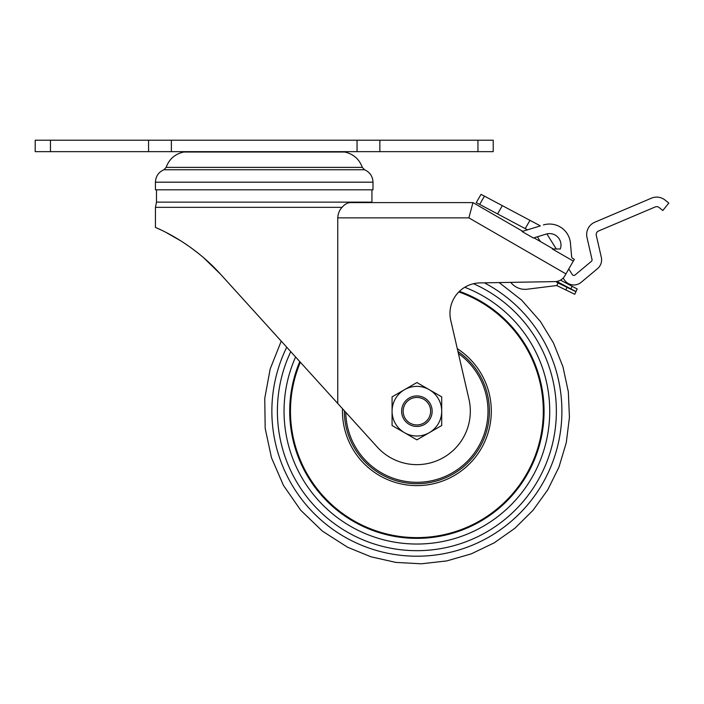 <?xml version="1.0" encoding="UTF-8"?>
<svg xmlns="http://www.w3.org/2000/svg" width="704" height="704" viewBox="0 0 704 704"><rect width="100%" height="100%" fill="white"/><g stroke="black" fill="none" stroke-linecap="round" stroke-linejoin="round"><path stroke-width="1.06" d="M429.29 432.678L441.698 425.515L441.698 411.198A24.807 24.807 0 0 1 404.483 432.678A24.807 24.807 0 0 1 404.483 389.708A24.807 24.807 0 0 1 441.698 411.198L441.698 396.871L416.882 382.545L392.075 396.871L392.075 425.515L416.882 439.842L429.29 432.678M401.623 411.198A15.268 15.268 0 0 1 424.521 397.971A15.268 15.268 0 0 1 424.521 424.415A15.268 15.268 0 0 1 401.623 411.198M403.146 411.198A13.737 13.737 0 0 0 423.755 423.095A13.737 13.737 0 0 0 423.755 399.291A13.737 13.737 0 0 0 403.146 411.198M300.344 362.226A126.412 126.412 0 0 0 391.908 535.119A126.412 126.412 0 0 0 543.303 411.198A126.412 126.412 0 0 0 458.823 291.94M342.496 408.707A74.43 74.43 0 0 0 415.642 485.61A74.43 74.43 0 0 0 457.301 348.691M344.37 410.766A72.521 72.521 0 0 0 416.671 483.718A72.521 72.521 0 0 0 457.926 351.402M560.49 280.13L572.185 286.326L570.838 288.86L556.829 281.433M570.838 288.86L575.898 291.535L577.245 289.01L572.185 286.326M556.758 281.45L556.758 282.348L575.986 291.694L574.737 294.272L556.758 285.534L527.287 289.203A18.128 18.128 0 0 1 510.761 282.374L499.154 282.577L521.602 300.089L540.399 321.455L553.494 343.015L562.945 366.731L568.322 391.776L569.439 417.34L566.289 442.658L558.994 467.025L547.782 489.782L532.981 510.347L514.985 528.185L494.252 542.819L471.337 553.837L446.82 560.912L421.397 563.798L395.824 562.408L370.92 556.785L347.574 547.228L322.45 531.159L300.696 510.233L283.448 485.39L271.471 457.714L265.179 428.331L264.757 398.376L270.178 368.958L281.23 341.141M484.458 196.143L539.405 225.359A13.358 13.358 0 0 1 540.329 225.905L522.034 231.493L533.333 238.014L546.19 234.089A11.449 11.449 0 0 1 560.287 248.987L552.341 248.987L573.32 261.105L564.784 275.88A11.449 11.449 0 0 1 555.069 281.6L479.97 282.911A30.536 30.536 0 0 0 450.745 320.311L468.952 399.177A53.434 53.434 0 0 1 377.3 447.093L337.753 403.48L337.753 217.87C338.034 213.462 339.478 209.95 342.091 207.346C344.731 204.213 347.512 202.629 350.434 202.602L472.965 202.602L522.667 231.299L527.49 229.83L477.875 203.447L479.679 204.406L484.458 196.143L481.026 194.374L476.203 202.726L477.875 203.447M533.966 237.82L553.318 248.987M435.019 202.602L472.965 202.602L470.026 213.567M470.254 212.722L468.873 217.87L565.928 273.9M543.4 224.963A20.997 20.997 0 0 1 570.451 243.206L571.648 256.863A1.91 1.91 0 0 0 572.59 258.35L574.323 259.354L573.32 261.105M160.829 229.874L156.798 228.017M337.753 403.48L220.466 274.129C190.238 240.486 154.097 227.014 155.434 227.418C153.991 226.97 190.177 240.425 220.466 274.129L207.997 261.598M199.311 254.109L190.863 247.641M181.218 241.111L166.223 232.531M169.55 234.282L175.067 237.38M183.084 242.308L191.048 247.773M203.5 257.602L220.466 274.129M155.434 227.418L155.434 207.346L156.49 202.136L371.932 202.136L371.932 189.816M166.118 167.394C169.18 159.069 175.05 153.947 183.709 152.029L344.714 152.029C353.373 153.947 359.242 159.069 362.305 167.394L364.531 169.752L163.891 169.752L166.118 167.394L362.305 167.394M372.997 182.186L155.434 182.186L155.434 189.816L372.997 189.816L372.997 182.186C372.715 176.308 369.89 172.163 364.531 169.752M371.932 202.136L372.117 202.602L414.022 202.602M563.174 278.036L564.142 279.576A11.449 11.449 0 0 0 581.196 282.295L597.494 268.664A11.449 11.449 0 0 0 601.313 257.33L596.306 235.365A3.819 3.819 0 0 1 598.532 231.009L655.195 206.958A3.819 3.819 0 0 1 659.076 207.495L662.816 210.505L668.8 203.069L665.06 200.059A13.358 13.358 0 0 0 651.464 198.167L594.801 222.226A13.358 13.358 0 0 0 586.995 237.494L592.011 259.459A1.91 1.91 0 0 1 591.378 261.342L575.08 274.974A1.91 1.91 0 0 1 572.238 274.525L568.77 268.981M540.355 241.507L537.398 236.773M529.98 220.343L525.202 228.615M481.026 194.374L476.203 202.726L481.026 194.374M560.287 248.987A11.449 11.449 0 0 0 546.858 233.904L556.283 248.987M570.451 243.206L570.953 248.987M567.063 287.364L565.814 289.934M556.758 285.534L558.096 282.999M50.468 140.202L35.2 140.202L35.2 151.65L50.468 151.65L50.468 140.202L493.222 140.202L493.222 151.65L379.861 151.65L379.861 140.202M50.468 151.65L379.861 151.65M345.787 412.342A71.104 71.104 0 0 0 417.454 482.302A71.104 71.104 0 0 0 458.401 353.47M286.739 347.222A145.015 145.015 0 0 0 351.736 540.751A145.015 145.015 0 0 0 545.846 477.514A145.015 145.015 0 0 0 484.378 282.841M299.781 361.601A127.169 127.169 0 0 0 369.626 529.258A127.169 127.169 0 0 0 535.867 456.104A127.169 127.169 0 0 0 459.422 291.35M295.601 356.998A132.845 132.845 0 0 0 364.778 533.394A132.845 132.845 0 0 0 539.959 461.19A132.845 132.845 0 0 0 464.763 287.276M290.752 351.648A139.489 139.489 0 0 0 358.31 537.786A139.489 139.489 0 0 0 543.919 468.794A139.489 139.489 0 0 0 473.51 283.721M337.753 217.87L468.873 217.87M155.434 207.346L342.091 207.346M502.322 205.638L497.552 213.91M477.954 151.65L477.954 140.202M357.051 151.65L357.051 140.202M171.371 151.65L171.371 140.202M148.57 151.65L148.57 140.202M155.434 182.186C155.707 176.308 158.532 172.163 163.891 169.752M156.49 202.136L156.49 189.816"/></g></svg>
